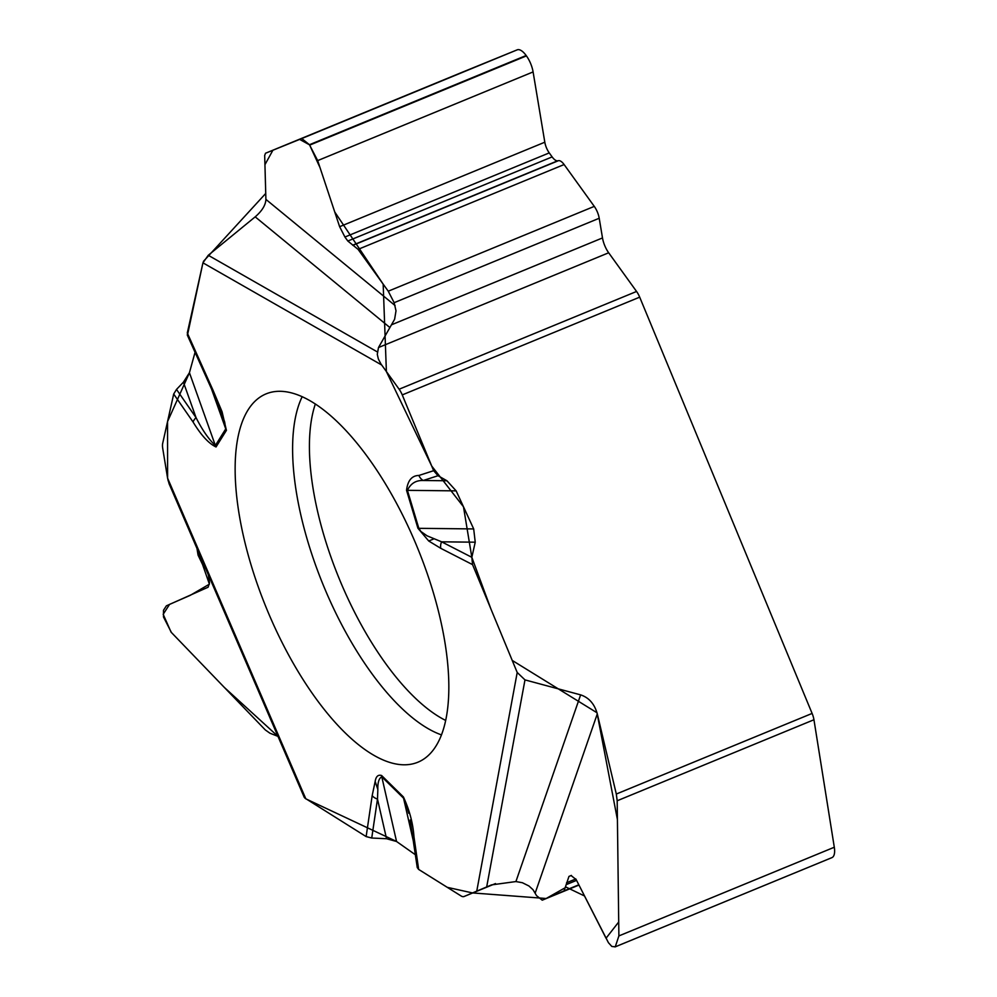 <?xml version="1.0" encoding="UTF-8"?>
<svg xmlns="http://www.w3.org/2000/svg" width="997" height="997" viewBox="0 0 997 997"><rect width="100%" height="100%" fill="white"/><g stroke="black" fill="none" stroke-linecap="round" stroke-linejoin="round"><path stroke-width="1.5" d="M208.336 574.795L209.507 582.896L208.099 587.221L166.374 605.84L163.471 610.326L163.496 616.969L171.397 632.484L265.289 729.916L269.9 733.194L277.976 736.372L224.337 687.432L171.073 632.135L163.184 614.302L169.552 604.381L190.203 595.359L209.407 584.167L196.97 548.437M410.166 820.008L417.257 867.564L418.653 869.421L461.025 895.929A12.936 5.284 67.6 0 0 464.091 896.502A12.936 5.284 67.6 0 1 464.091 896.502L495.509 883.566L464.091 896.502L491.546 884.887L515.91 881.56L522.378 882.719L528.933 885.984L533.034 889.723L536.56 895.667L542.243 900.179L578.958 885.062L542.243 900.179L564.078 890.857L568.963 876.425L571.057 875.54L576.166 879.591L608.432 942.701L611.822 946.452L615.249 946.838L618.888 935.921L617.18 800.765L616.308 794.036L597.29 713.889C594.524 703.944 588.965 697.613 580.628 694.872L524.983 679.892L517.206 672.464L472.541 564.614L471.83 557.311L475.233 542.194L473.687 528.933L456.152 490.873L446.943 480.766L438.032 475.719L433.645 470.696L402.252 394.912A12.936 5.284 67.6 0 0 399.124 389.216L636.56 291.46L608.668 252.777A16.164 6.605 67.6 0 1 602.5 237.934L599.209 218.256L394.139 302.689L388.257 291.199L358.085 249.362L347.816 241.025L344.925 237.024L339.628 226.693L317.682 160.604L309.456 144.727L301.767 138.533L265.514 153.239L462.272 72.233A12.936 5.284 -112.4 0 0 462.272 72.233L265.514 153.239L264.679 155.495L265.9 199.375C265.676 205.058 262.111 210.89 255.195 216.848L208.261 255.282L202.939 262.834L187.424 335.328M396.557 841.493L415.413 854.765L396.557 841.493L381.776 776.788C378.922 778.333 377.614 782.57 377.851 789.499L377.489 799.058A9.696 7.303 -171.6 0 1 372.18 795.618L366.136 836.583L371.731 838.028L386.549 838.726L396.557 841.493M304.82 798.061L366.136 836.583M636.56 291.46A12.936 5.284 -112.4 0 1 639.688 297.156L812.106 713.428A12.936 5.284 -112.4 0 1 813.951 719.747L617.18 800.765M615.024 946.938L831.71 857.719A17.46 7.129 -112.4 0 0 831.71 857.719A17.46 7.129 -112.4 0 0 831.747 857.707L831.947 857.619A17.46 7.129 -112.4 0 0 834.302 847.238L813.951 719.747M173.69 394.039L193.106 422.067A9.696 4.175 -34.7 0 1 196.048 417.631C202.354 430.118 208.797 439.415 215.364 445.497L189.43 372.704L195.051 352.315L189.43 372.704L183.411 382.187L176.506 389.428L173.69 394.039L162.698 443.316A12.936 5.284 67.6 0 0 162.735 448.451L167.571 478.099L169.365 484.38M205.569 568.402L202.69 564.763L198.067 555.13L196.982 548.475M599.209 218.256A12.936 5.284 67.6 0 0 594.274 206.379L564.103 164.542A11.64 4.748 -112.4 0 0 558.519 160.654L557.722 160.791A11.64 4.748 67.6 0 1 552.139 156.903L549.247 152.902A11.64 4.748 67.6 0 1 544.811 142.21L533.096 71.921A17.46 7.129 -112.4 0 0 526.428 55.894L526.154 55.508A17.46 7.129 -112.4 0 0 517.181 49.85L462.284 72.233M394.139 302.689L396.008 310.815L394.613 319.277L378.486 347.542L377.29 354.346L378.349 358.995L380.954 363.992L399.124 389.216M267.171 609.977A199.201 81.343 -112.4 0 0 420.148 761.185A199.201 81.343 -112.4 0 0 417.207 547.091A199.201 81.343 -112.4 0 0 268.542 392.98A199.201 81.343 -112.4 0 0 267.171 609.977M408.72 813.228L405.916 802.934L403.548 798.173L413.643 842.365M418.653 869.421L413.954 836.633A9.696 4.673 171.8 0 1 412.534 834.651M475.233 542.194L441.609 541.82A9.696 7.988 117.1 0 0 440.774 548.325L472.541 564.614M433.707 538.928L428.747 541.022L417.93 528.26L406.539 490.275C407.736 480.517 411.873 475.569 418.914 475.457A9.696 8.848 72.1 0 0 423.214 480.504C415.923 480.218 410.664 483.495 407.424 490.337L418.827 528.323L420.946 531.526L427.102 535.838L441.609 541.82L471.83 557.311L490.935 609.03L512.221 660.413L596.991 712.755L617.417 819.621L618.713 921.988L606.039 938.239L584.504 895.967L566.209 887.168L546.157 898.509L472.466 892.926L447.267 887.33L418.541 869.359M193.106 422.067C201.095 435.228 208.734 443.528 216.037 446.968L226.419 430.368L222.057 411.736L218.767 405.692M413.954 836.633C413.02 823.348 409.493 810.112 403.399 796.915L381.627 775.529C378.162 774.432 376.006 776.389 375.171 781.399L377.851 789.499M176.506 389.428L196.048 417.631L183.411 382.187M386.549 838.726L377.489 799.058L371.731 838.028M211.514 388.955L225.746 428.897L224.674 422.005L220.973 411.225M438.032 475.719L423.214 480.504L446.943 480.766M222.393 415.151L212.361 390.824A9.696 0.685 -24.2 0 1 213.022 390.226L222.057 411.736M396.432 841.406L305.743 798.796M169.415 484.517L167.895 479.756M167.608 478.311L167.558 421.544L189.343 372.978M188.283 336.338L187.249 334.78M187.274 333.098L202.964 262.734M203.388 261.426L265.738 193.43L264.94 164.667L272.891 150.248L299.623 139.381L309.544 144.852L319.987 167.546L334.73 211.95L383.172 284.157L386.387 371.557L431.701 466.035L463.48 506.788L471.83 557.311M616.308 794.036L812.106 713.428M639.688 297.156L402.252 394.912M831.747 857.707L615.049 946.926M831.947 857.619L615.249 946.838M571.393 875.428L568.963 876.425M575.83 878.955L566.545 882.769M576.565 880.376L566.495 884.513M578.821 884.788L564.078 890.857M834.302 847.238L618.888 935.921M526.428 55.894L309.731 145.101M526.154 55.508L309.456 144.727M533.096 71.921L317.682 160.604M544.811 142.21L339.628 226.693M549.247 152.902L344.925 237.024M552.139 156.903L347.816 241.025M557.722 160.791L352.664 245.212M558.519 160.654L353.225 245.175M564.103 164.542L358.085 249.362M594.274 206.379L388.257 291.199M602.5 237.934L391.946 324.623M608.668 252.777L378.486 347.542M517.181 49.85L301.767 138.533M441.434 734.876A194.639 79.473 67.6 0 1 323.888 586.61A194.639 79.473 67.6 0 1 302.191 396.681M445.647 720.42A188.894 77.13 67.6 0 1 339.765 580.042A188.894 77.13 67.6 0 1 315.364 403.972M403.399 796.915A9.696 6.406 134.5 0 0 403.548 798.173L381.776 776.788A9.696 6.406 134.5 0 1 381.627 775.529M473.687 528.933L418.827 528.323A9.696 2.094 -16.7 0 1 417.93 528.26M406.539 490.275A9.696 2.094 -16.7 0 0 407.424 490.337L456.152 490.873M515.91 881.56L580.628 694.872M524.983 679.892L486.686 886.919M517.206 672.464L476.765 891.094M428.747 541.022L440.774 548.325M418.914 475.457L433.645 470.696M381.639 364.977L202.939 262.834M187.299 332.973L213.022 390.226M305.83 798.859L167.571 478.099M375.171 781.399L372.18 795.618M597.29 713.889L535.202 893M226.419 430.368A9.696 8.499 -148 0 1 225.746 428.897L215.364 445.497A9.696 8.499 -148 0 0 216.037 446.968M208.261 255.282L377.477 351.991M389.864 327.527L255.195 216.848M265.9 199.375L395.099 305.568M304.272 797.376L169.004 483.545M212.361 390.824L187.386 335.229"/></g></svg>
